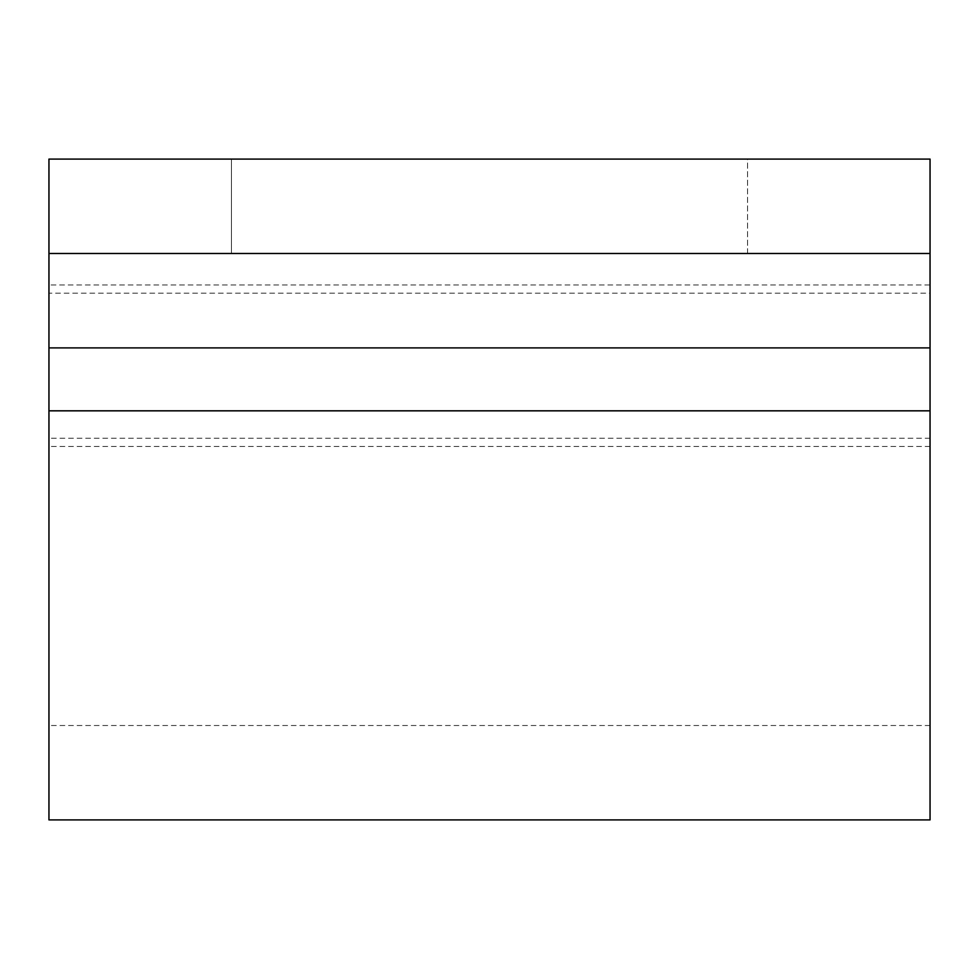 <?xml version="1.0" encoding="UTF-8"?>
<svg xmlns="http://www.w3.org/2000/svg" width="979" height="979" viewBox="0 0 979 979"><rect width="100%" height="100%" fill="white"/><g stroke="black" fill="none" stroke-linecap="round" stroke-linejoin="round"><path stroke-width="0.73" stroke-dasharray="4.89 3.67" d="M48.95 347.9L48.95 159.087L930.05 159.087L930.05 347.9L48.95 347.9L48.95 725.512L48.95 284.962L48.95 819.912M747.54 159.087L231.46 159.087L747.54 159.087L747.54 253.488L231.46 253.488L747.54 253.488L747.54 159.087M930.05 253.488L48.95 253.488M930.05 819.912L930.05 293.186L48.95 293.186M930.05 293.186L930.05 284.962L48.95 284.962M930.05 284.962L930.05 347.9M231.46 159.087L231.46 253.488L231.46 159.087M930.05 446.485L48.95 446.485M930.05 438.262L48.95 438.262M930.05 410.825L48.95 410.825M930.05 725.512L48.95 725.512"/><path stroke-width="1.47" d="M48.95 253.488L930.05 253.488L930.05 159.087L48.95 159.087L48.95 819.912L930.05 819.912L930.05 410.825L48.95 410.825M930.05 253.488L930.05 410.825M930.05 347.9L48.95 347.9"/></g></svg>
